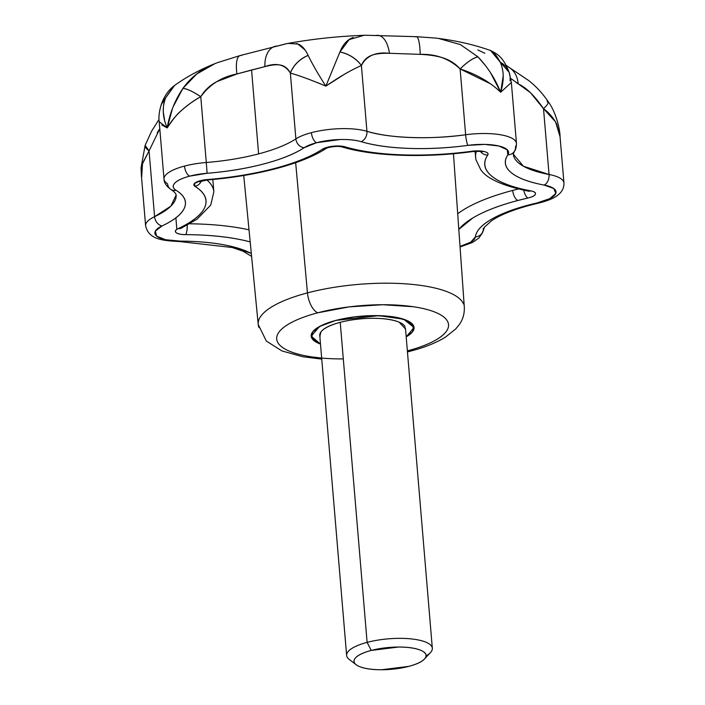 <?xml version="1.0" encoding="UTF-8"?>
<svg xmlns="http://www.w3.org/2000/svg" width="705" height="705" viewBox="0 0 705 705"><rect width="100%" height="100%" fill="white"/><g stroke="black" fill="none" stroke-linecap="round" stroke-linejoin="round"><path stroke-width="1.06" d="M320.484 344.066L311.187 336.144L319.612 326.459L335.765 320.44L321.013 325.728L312.597 331.949L311.804 338.144L320.484 344.066L311.804 338.144L312.597 331.949L321.013 325.728L335.765 320.44L378.788 315.655L403.648 319.206L414.029 327.508L406.186 336.867L412.619 331.702L413.421 325.498L406.485 320.264L392.87 316.792L374.646 315.602L354.597 316.889L335.765 320.44A51.597 15.686 -4.8 0 1 413.623 325.921A51.597 15.686 -4.8 0 1 406.186 336.867L412.619 331.702L413.421 325.498L406.485 320.264L392.87 316.792L374.646 315.602L354.597 316.889L335.765 320.44A51.597 15.686 -4.8 0 0 311.592 337.721A51.597 15.686 -4.8 0 0 320.484 344.066M343.309 358.915A86.213 26.208 -4.8 0 1 277.788 342.507A86.213 26.208 -4.8 0 1 317.752 312.808A17.202 8.196 -104.8 0 1 307.45 292.892A103.415 31.443 175.2 0 0 259.061 327.622A103.415 31.443 -4.8 0 1 307.45 292.892L295.659 162.688L307.45 292.892A103.415 31.443 -4.8 0 1 463.537 303.978A103.415 31.443 175.2 0 0 307.45 292.892A17.202 8.196 75.2 0 0 317.752 312.808A86.213 26.208 -4.8 0 1 435.919 312.518A86.213 26.208 -4.8 0 1 407.464 350.834A17.202 8.196 75.2 0 0 410.601 351.108A17.202 8.196 -104.8 0 1 407.464 350.834L407.358 350.861M201.965 180.832A8.601 4.098 -104.8 0 1 200.396 180.691A13.756 4.186 175.2 0 0 194.985 186.367A8.601 7.588 -58 0 0 201.392 180.991A8.601 7.588 122 0 1 194.985 186.367C204.653 192.403 207.993 199.207 204.996 206.768C202.009 214.329 193.108 221.59 178.303 228.561C175.298 229.971 174.576 231.337 176.144 232.632C177.713 233.937 180.859 234.606 185.6 234.633C208.927 234.765 229.037 236.836 245.913 240.837L250.187 241.912A132.443 40.264 -4.8 0 0 185.6 234.633A8.601 2.318 -89.7 0 0 187.213 225.203A8.601 2.318 90.3 0 1 185.6 234.633A13.756 4.186 175.2 0 1 178.303 228.561A8.601 6.345 64.8 0 0 181.361 228.138A8.601 6.345 -115.2 0 1 178.303 228.561A132.443 40.264 -4.8 0 0 194.985 186.367L194.474 183.467L200.396 180.691A8.601 4.098 75.2 0 0 201.965 180.832M322.335 149.266A8.601 7.147 56.8 0 0 326.362 148.297A8.601 7.147 -123.2 0 1 322.335 149.266C311.055 156.66 295.113 163.075 274.509 168.495C253.906 173.924 231.522 177.607 207.376 179.546L200.396 180.691A13.756 4.186 175.2 0 1 207.376 179.546L207.376 179.546A132.443 40.264 -4.8 0 0 322.335 149.266A13.756 4.186 175.2 0 1 327.305 147.266L322.335 149.266M328.874 147.407A8.601 4.098 -104.8 0 1 327.305 147.266A8.601 4.098 75.2 0 0 328.874 147.407M458.814 229.477A132.443 40.264 -4.8 0 1 517.858 200.484A8.601 4.098 -104.8 0 1 512.702 190.421A141.044 42.882 175.2 0 0 457.704 213.765A141.044 42.882 -4.8 0 1 512.702 190.421A141.044 42.882 -4.8 0 1 518.369 188.984A141.044 42.882 175.2 0 0 512.702 190.421A8.601 4.098 75.2 0 0 517.858 200.484L527.895 198.017C532.284 197.012 534.787 195.743 535.386 194.21C535.994 192.676 534.443 191.557 530.724 190.861C512.412 187.442 499.404 182.516 491.693 176.1C483.983 169.685 482.661 162.67 487.719 155.056C488.75 153.514 487.552 152.333 484.123 151.522L471.76 151.267C448.019 154.457 424.807 155.646 402.097 154.853C379.396 154.06 360.387 151.381 345.08 146.834L336.752 145.988L327.305 147.266A13.756 4.186 175.2 0 1 345.08 146.834A8.601 6.468 106.5 0 1 341.934 146.913C338.797 146.129 334.426 146.296 328.812 147.424L326.362 148.297C302.648 164.045 255.986 176.109 207.376 179.96L199.444 181.731L200.449 180.718M251.315 253.456L231.196 246.353C216.946 242.978 199.973 241.233 180.277 241.119L165.675 239.744L156.642 236.131L155.329 231.134L162.053 225.944C174.549 220.057 182.057 213.923 184.587 207.543C187.107 201.163 184.287 195.417 176.127 190.324A8.601 7.588 122 0 1 170.866 189.434A8.601 7.588 -58 0 0 176.127 190.324A34.404 10.46 -4.8 0 1 189.663 176.144A8.601 4.098 -104.8 0 1 184.499 166.08A43.005 13.078 175.2 0 0 164.009 179.026M530.169 205.173A8.601 4.098 -104.8 0 1 528.6 205.032A111.804 33.99 175.2 0 0 475.399 236.906A8.601 8.178 6.9 0 0 483.233 229.883A8.601 8.178 -173.1 0 1 475.399 236.906L470.728 242.176L460.021 246.45A34.404 10.46 -4.8 0 0 475.399 236.906C476.095 231.143 481.154 225.441 490.574 219.793C500.004 214.153 512.676 209.226 528.6 205.032A8.601 4.098 75.2 0 0 530.169 205.173M159.18 121.542L164.018 179.167C164.027 182.692 166.318 186.12 170.892 189.451C174.02 191.487 175.774 193.32 176.144 194.941L170.866 206.142L154.589 216.682A43.005 13.078 175.2 0 0 145.644 226.032A43.005 13.078 -4.8 0 1 154.589 216.682A8.601 6.345 64.8 0 0 162.053 225.944A111.804 33.99 175.2 0 0 176.127 190.324C172.707 188.182 172.276 185.768 174.849 183.071C177.422 180.374 182.357 178.065 189.663 176.144L207.094 173.271C227.486 171.641 246.38 168.53 263.767 163.948C281.163 159.365 294.619 153.954 304.146 147.715A34.404 10.46 -4.8 0 1 316.571 142.718A8.601 4.098 -104.8 0 1 311.407 132.655A43.005 13.078 175.2 0 0 295.88 138.903A8.601 7.147 56.8 0 0 304.146 147.715L316.571 142.718L340.189 139.519C348.623 139.317 355.558 140.022 360.986 141.635C373.914 145.477 389.962 147.733 409.129 148.403C428.287 149.072 447.895 148.059 467.926 145.371L484.608 144.402L498.84 145.997L507.256 149.777L507.838 154.844C503.573 161.269 504.683 167.191 511.196 172.61C517.699 178.021 528.679 182.181 544.137 185.071L553.769 188.517L555.804 193.434L549.759 198.66L537.069 202.952L528.6 205.032A111.804 33.99 175.2 0 1 537.069 202.952A8.601 3.463 77.1 0 0 538.356 203.163A8.601 3.463 -102.9 0 1 537.069 202.952A34.404 10.46 -4.8 0 0 544.137 185.071A8.601 5.499 -79.4 0 0 549.045 174.496A43.005 13.078 -4.8 0 1 563.947 183.071M170.866 189.434A8.601 7.588 122 0 1 167.587 183.802A43.005 13.078 -4.8 0 1 164.009 178.629A43.005 13.078 -4.8 0 1 184.499 166.08A43.005 13.078 -4.8 0 1 206.292 162.494L200.775 96.7C204.45 90.504 209.72 85.517 216.585 81.727L236.959 73.963L251.57 70.007L258.612 153.884L251.57 70.007L264.904 66.605C271.487 64.931 276.554 64.393 280.096 65.001C284.6 65.794 288.019 68.5 290.354 73.108L295.88 138.903A43.005 13.078 -4.8 0 1 311.407 132.655A43.005 13.078 -4.8 0 1 366.935 131.297L361.409 65.503L358.633 66.781M173.051 106.957L182.921 88.363C174.84 100.366 169.605 113.54 167.217 127.905C174.144 115.884 185.336 105.486 200.775 96.7C209.782 84.397 221.846 76.819 236.959 73.963L264.904 66.605C276.668 62.384 285.155 64.552 290.354 73.108L295.88 138.903A8.601 7.147 -123.2 0 0 304.146 147.715A111.804 33.99 175.2 0 1 207.094 173.271A34.404 10.46 -4.8 0 0 189.663 176.144A8.601 4.098 75.2 0 1 184.499 166.08A43.005 13.078 175.2 0 1 206.292 162.494L207.094 173.271L206.292 162.494A103.203 31.381 -4.8 0 0 258.612 153.884A103.203 31.381 175.2 0 0 295.88 138.903A103.203 31.381 -4.8 0 1 258.612 153.884C242.529 158.087 225.089 160.96 206.292 162.494L200.775 96.7C194.624 99.969 188.129 104.622 181.273 110.667C177.722 113.364 173.042 119.11 167.217 127.905L172.531 108.27M477.814 49.923L484.828 53.28M558.73 129.182L558.818 129.649M490.671 72.985L500.656 92.24L511.381 82.511L509.125 72.271L500.215 62.102C496.426 55.105 493.015 51.174 489.984 50.328L489.834 50.267C473.593 44.556 455.756 40.52 436.325 38.158M490.618 83.869L460.118 68.967A25.803 8.557 -47.1 0 1 477.902 56.814L485.049 65.08M490.645 50.61L500.215 62.102C504.066 70.773 504.207 80.811 500.656 92.24L503.194 75.955M345.3 73.708L325.851 86.125C339.422 76.819 351.275 69.945 361.409 65.512C363.445 60.436 367.023 56.982 372.134 55.149C376.126 53.739 381.89 53.113 389.424 53.289L420.215 54.364C428.922 54.761 436.21 55.845 442.079 57.599C449.561 59.872 455.571 63.661 460.118 68.967L465.644 134.752C431.081 139.74 388.508 138.242 366.935 131.297L361.409 65.503C356.016 58.427 348.852 53.924 339.925 51.985C343.027 44.327 347.45 39.48 353.205 37.462M274.932 46.389A25.803 15.951 75.2 0 0 264.904 66.605A25.803 15.951 -104.8 0 1 274.924 46.389A25.803 15.951 -104.8 0 1 277.576 46.028L287.041 43.587C312.623 38.942 338.708 36.166 365.305 35.268L375.976 35.497A25.803 12.946 91.8 0 1 377.81 35.329A25.803 12.946 91.8 0 1 389.424 53.289A25.803 12.946 -88.2 0 0 377.81 35.329M296.32 43.551C300.973 44.468 304.912 48.407 308.138 55.387C299.528 59.194 293.597 65.107 290.354 73.108A25.803 19.784 -34.2 0 1 308.138 55.387C312.386 64.164 318.29 74.404 325.851 86.125L317.885 82.767M214.584 63.829L196.766 73.972L182.921 88.363A25.803 6.204 36.7 0 1 200.775 96.7C193.02 91.588 187.072 88.812 182.921 88.363C189.98 78.669 198.484 71.443 208.424 66.684M217.096 62.798C201.454 68.808 187.301 76.343 174.629 85.402L165.604 97.898C163.904 101.52 163.146 106.323 163.34 112.306L164.591 120.167M176.153 195.056A103.203 31.381 -4.8 0 1 154.589 216.682L149.063 150.888L142.489 163.816L141.67 177.369M176.84 229.354L175.88 217.854M160.749 106.385A25.803 20.648 19 0 1 161.225 104.71A25.803 20.648 19 0 1 165.604 97.898L161.383 104.446C159.304 110.676 158.546 116.404 159.119 121.612L167.217 127.905L161.842 124.97M363.877 35.356L349.151 39.595L339.925 51.985A25.803 18.48 29.6 0 1 361.409 65.503C366.406 55.854 375.739 51.773 389.424 53.289L420.215 54.364C436.087 53.888 449.385 58.762 460.118 68.967L465.644 134.752A43.005 13.078 -4.8 0 1 516.43 143.08A43.005 13.078 -4.8 0 1 515.54 146.587A8.601 7.966 -146.4 0 1 514.28 151.496A8.601 7.966 -146.4 0 1 507.838 154.844A8.601 7.966 33.6 0 0 514.28 151.496M460.057 246.988L472.509 242.467L478.986 237.955L482.555 232.615L484.573 227.01L491.738 220.639C500.215 214.937 513.002 209.79 530.107 205.19L538.303 203.172C550.931 200.105 556.051 196.695 558.06 194.95C562.158 191.716 564.123 187.724 563.947 182.965L559.999 136.039L556.545 123.807C553.055 117.391 548.71 112.359 543.52 108.702L549.045 174.496L523.418 166.221L513.293 154.157L514.315 151.434C515.593 150.13 516.316 147.46 516.474 143.432L511.363 82.582M157.233 132.637L159.788 128.795M251.315 253.509A111.804 33.99 175.2 0 0 180.277 241.119A8.601 2.318 90.3 0 1 179.502 241.551A8.601 2.318 90.3 0 1 178.806 241.101A8.601 2.318 -89.7 0 0 179.502 241.551A8.601 2.318 -89.7 0 0 180.277 241.119A34.404 10.46 -4.8 0 1 162.053 225.944A8.601 6.345 -115.2 0 1 154.589 216.682L149.063 150.888L145.142 145.345A25.803 6.222 20 0 0 149.063 150.888L159.788 128.768M510.808 78.44L530.468 92.699L543.52 108.702L549.045 174.496A103.203 31.381 -4.8 0 1 513.302 154.307M458.814 229.416L472.817 217.968C483.983 211.28 498.999 205.455 517.858 200.484A132.443 40.264 -4.8 0 1 527.895 198.017A8.601 3.463 -102.9 0 1 523.745 190.218A8.601 3.463 77.1 0 0 527.895 198.017A13.756 4.186 175.2 0 0 530.724 190.861A8.601 5.499 100.6 0 1 528.371 191.134M189.777 223.785A141.044 42.882 -4.8 0 1 249.015 229.83A141.044 42.882 175.2 0 0 190.879 223.802M206.9 179.995A141.044 42.882 -4.8 0 1 213.871 191.919A141.044 42.882 175.2 0 0 206.9 179.995M475.602 157.532A141.044 42.882 -4.8 0 1 476.43 151.311A141.044 42.882 175.2 0 0 475.602 157.532M516.43 143.08A43.005 13.078 175.2 0 0 465.644 134.752A8.601 1.322 82.4 0 0 467.926 145.371A34.404 10.46 -4.8 0 1 507.838 154.844A111.804 33.99 175.2 0 0 544.137 185.071A8.601 5.499 100.6 0 0 549.045 174.496A43.005 13.078 175.2 0 1 563.956 183.185M467.926 145.371A8.601 1.322 -97.6 0 1 465.644 134.752A103.203 31.381 -4.8 0 1 366.935 131.297A8.601 6.468 106.5 0 1 360.986 141.635A111.804 33.99 175.2 0 0 467.926 145.371M366.935 131.297A43.005 13.078 175.2 0 0 311.407 132.655A8.601 4.098 75.2 0 0 316.571 142.718A34.404 10.46 -4.8 0 1 360.986 141.635A8.601 6.468 -73.5 0 0 366.935 131.297M483.277 228.191A8.601 8.178 -173.1 0 1 483.233 229.883M528.38 191.143A8.601 5.499 -79.4 0 0 530.724 190.861A132.443 40.264 -4.8 0 1 487.719 155.056A8.601 7.966 -146.4 0 1 480.475 151.54A8.601 7.966 33.6 0 0 487.719 155.056A13.756 4.186 175.2 0 0 471.76 151.267A8.601 1.322 82.4 0 0 472.235 151.628A8.601 1.322 -97.6 0 1 471.76 151.267A132.443 40.264 -4.8 0 1 345.08 146.834A8.601 6.468 -73.5 0 1 341.863 146.887M500.215 62.102A25.803 21.37 -20.4 0 1 509.028 72.025A25.803 21.37 -20.4 0 1 510.015 80.793M515.998 82.406L518.104 83.807A25.803 21.538 -58.3 0 0 509.036 67.336A25.803 21.538 121.7 0 1 518.104 83.807C526.168 87.455 534.637 95.757 543.52 108.702A25.803 4.6 -33.8 0 0 548.208 101.617M543.52 108.702L555.575 121.877L560.07 136.796M558.853 129.773L558.774 129.315M548.19 102.771L547.054 101.106M339.925 51.985L325.851 86.125C310.949 79.859 299.123 75.523 290.354 73.108M420.215 54.364A25.803 4.759 -87.8 0 0 416.426 36.678A25.803 4.759 92.2 0 1 420.215 54.364M415.73 36.889A25.803 4.759 92.2 0 1 416.426 36.678M477.902 56.814C472.782 58.215 466.851 62.269 460.118 68.967C476.624 74.298 490.142 82.062 500.656 92.24C495.122 78.66 487.534 66.852 477.902 56.814L460.356 44.582L438.739 38.502M240.088 55.572A25.803 8.275 75.3 0 0 236.959 73.963A25.803 8.275 -104.7 0 1 240.088 55.572A25.803 8.275 -104.7 0 1 241.498 55.528M305.353 50.302L297.977 44.08L288.222 43.41M141.414 175.836L142.586 163.199L149.063 150.888M167.217 127.905C162.547 117.427 162.009 107.424 165.604 97.898L173.536 86.274M413.033 349.283A17.202 8.196 -104.8 0 1 410.601 351.108M321.656 358.07L312.051 356.942C302.833 355.584 295.254 353.654 289.306 351.134C283.357 348.614 279.488 345.697 277.717 342.383C275.946 339.079 276.386 335.624 279.057 332.029C281.727 328.442 286.406 324.979 293.113 321.647C299.819 318.316 308.032 315.373 317.752 312.808L349.222 306.869L382.727 304.727L413.165 306.71C422.383 308.059 429.971 309.997 435.919 312.518C441.868 315.038 445.727 317.955 447.499 321.26C449.279 324.573 448.829 328.019 446.159 331.614C443.498 335.21 438.81 338.673 432.103 342.004C425.397 345.335 417.184 348.279 407.464 350.834M371.235 650.433A36.122 10.98 -4.8 0 1 410.09 647.719A36.122 10.98 -4.8 0 1 425.573 657.448A36.122 10.98 -4.8 0 1 408.821 666.366A36.122 10.98 -4.8 0 1 356.765 665.141A36.122 10.98 -4.8 0 1 371.235 650.433L367.111 642.378L371.235 650.433L398.457 647.04C408.125 647.023 415.553 648.106 420.744 650.31C425.935 652.504 427.362 655.174 425.036 658.311C422.709 661.449 417.307 664.128 408.821 666.366L381.608 669.75C371.94 669.776 364.511 668.684 359.321 666.489C354.13 664.286 352.703 661.616 355.029 658.488C357.356 655.35 362.758 652.663 371.235 650.433M431.795 650.733A43.005 13.078 175.2 0 0 413.368 639.153A43.005 13.078 175.2 0 0 367.111 642.378A43.005 13.078 -4.8 0 1 431.998 646.952A43.005 13.078 -4.8 0 1 426.102 655.897M405.119 326.908A43.005 13.078 175.2 0 0 340.233 322.344L367.111 642.378L340.233 322.344C330.143 324.996 323.71 328.195 320.934 331.923L319.841 336.435M405.525 329.006L399.171 322.194C392.993 319.576 384.154 318.281 372.645 318.308C361.136 318.334 350.332 319.682 340.233 322.344A43.005 13.078 175.2 0 0 320.096 336.734M346.975 656.778A43.005 13.078 -4.8 0 1 367.111 642.378A43.005 13.078 175.2 0 0 349.883 659.898M453.456 153.734L464.313 307.168C464.577 313.866 462.824 319.779 459.052 324.917L455.73 328.944L445.357 337.201C436.087 342.868 424.454 347.512 410.477 351.143L407.446 351.918M141.361 175.166L145.609 225.741C148.684 239.674 162.643 240.625 179.537 241.551L232.289 247.517L242.943 251.174L251.597 256.4M181.106 228.253L197.109 219.149L210.76 205.023L213.853 191.778L212.822 179.484M529.094 191.214L528.459 191.152C502.832 185.856 486.952 178.744 480.81 169.817L475.91 159.674L475.082 151.363M341.943 146.913C373.253 156.404 424.657 158.114 472.218 151.628C480.554 150.87 480.854 151.751 481.973 151.875L480.748 150.976M489.816 50.267C498.232 53.915 503.837 58.436 509.045 72.077M506.137 65.45L508.913 67.257M508.931 67.266L528.6 80.485C535.853 86.116 542.383 93.157 548.199 101.599M548.146 101.59C556.06 112.165 560.026 129.473 560.052 136.603M436.016 38.105L416.391 36.678L365.446 35.25M286.926 43.587L240.158 55.545L217.404 62.666M141.397 175.615L141.044 167.887L145.133 145.353L151.61 131.139L158.977 119.524M161.242 104.666C164.203 96.18 168.654 89.773 174.584 85.437M321.744 359.109L302.938 356.774L281.894 350.923L266.331 341.061L258.215 324.476L243.736 175.501M424.436 659.025L430.447 652.61M405.463 328.222L432.332 648.265M319.762 335.421L346.631 655.465M355.338 664.084L349.222 659.431"/></g></svg>
